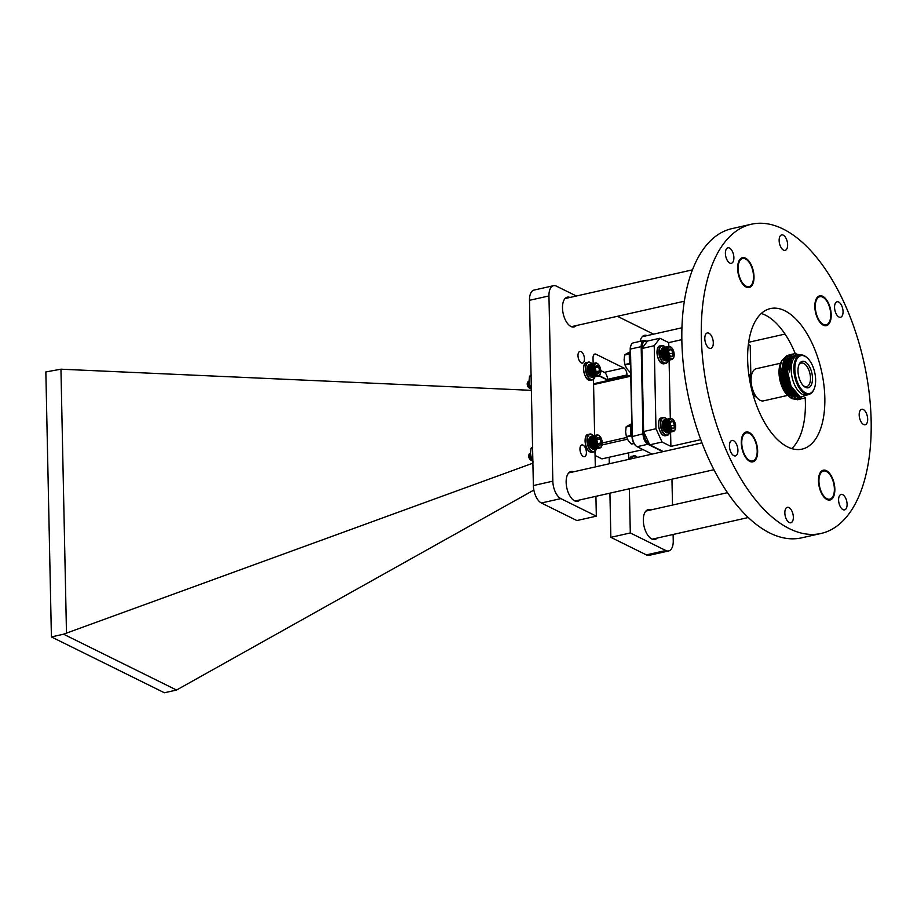 <?xml version="1.0" encoding="UTF-8"?>
<svg xmlns="http://www.w3.org/2000/svg" width="917" height="917" viewBox="0 0 917 917"><rect width="100%" height="100%" fill="white"/><g stroke="black" fill="none" stroke-linecap="round" stroke-linejoin="round"><path stroke-width="1.38" d="M528.949 381.163L527.435 382.756A2.911 1.456 77.3 0 0 527.252 384.51A2.911 1.456 77.3 0 0 527.883 386.607A2.911 1.456 77.3 0 0 528.479 387.375A2.911 1.456 77.3 0 0 528.731 387.57M528.696 382.114A2.911 1.456 77.3 0 0 527.63 382.4M527.779 381.93L528.834 387.57A4.104 2.052 77.3 0 0 529.361 388.178L527.252 384.51M599.225 372.497A3.966 1.983 77.3 0 0 599.603 370.904L598.377 373.253A3.966 1.983 77.3 0 0 599.225 372.497M588.829 364.714A6.625 3.324 77.3 0 0 587.9 366.021L589.631 364.301A6.694 3.359 77.3 0 0 587.533 368.244A6.694 3.359 77.3 0 0 589.035 374.801A6.694 3.359 77.3 0 0 592.577 377.368L593.769 377.093A6.694 3.359 77.3 0 0 593.769 377.093L598.641 375.924A6.625 3.324 77.3 0 0 598.812 375.867L598.549 376.016A6.694 3.359 77.3 0 0 598.675 375.97L598.916 375.821A6.625 3.324 77.3 0 0 599.076 375.741L599.191 375.661A6.625 3.324 77.3 0 0 599.328 375.557L599.649 375.225A6.625 3.324 77.3 0 0 599.775 375.053L599.878 374.858M598.32 376.073L593.884 377.07A6.694 3.359 77.3 0 1 593.769 377.093M598.251 376.085L593.586 377.128A6.694 3.359 77.3 0 1 593.448 377.139L598.251 376.085A6.694 3.359 77.3 0 0 598.388 376.062M597.953 376.085L593.299 377.139A6.694 3.359 77.3 0 1 593.139 377.128L597.953 376.085A6.694 3.359 77.3 0 0 598.102 376.085M597.643 376.05L592.99 377.093A6.694 3.359 77.3 0 1 592.841 377.059L597.643 376.05A6.694 3.359 77.3 0 0 597.804 376.073M597.334 375.959L592.68 377.002A6.694 3.359 77.3 0 1 592.531 376.944L597.334 375.959A6.694 3.359 77.3 0 0 597.494 376.004M597.024 375.81L592.371 376.864A6.694 3.359 77.3 0 1 592.21 376.772L597.024 375.81A6.694 3.359 77.3 0 0 597.185 375.89M596.715 375.626L592.05 376.681A6.694 3.359 77.3 0 1 591.901 376.566L596.715 375.626A6.694 3.359 77.3 0 0 596.864 375.729M596.394 375.397L591.74 376.44A6.694 3.359 77.3 0 1 591.591 376.302L596.394 375.397A6.694 3.359 77.3 0 0 596.554 375.512M591.431 376.165A6.694 3.359 77.3 0 1 591.282 376.004L596.096 375.11L591.476 375.878M591.133 375.844A6.694 3.359 77.3 0 1 590.995 375.661L595.786 374.789L591.19 375.546M590.846 375.477A6.694 3.359 77.3 0 1 590.708 375.282L595.5 374.423L590.915 375.179M590.559 375.076A6.694 3.359 77.3 0 1 590.433 374.87L595.225 374.033L590.64 374.778M590.296 374.64A6.694 3.359 77.3 0 1 590.227 374.526A6.694 3.359 77.3 0 1 590.17 374.411L594.95 373.597L590.388 374.342M595.385 373.712L590.708 374.893M595.649 374.113L590.984 375.282M595.924 374.48L591.27 375.638M596.222 374.812L591.557 375.959M599.844 374.847L600.039 374.606A6.625 3.324 77.3 0 0 600.131 374.388L600.314 373.964A6.236 3.118 77.3 0 0 599.351 365.723A6.236 3.118 77.3 0 0 598.079 364.06A6.236 3.118 77.3 0 0 594.365 365.402A6.236 3.118 77.3 0 0 595.511 373.093A6.236 3.118 77.3 0 0 600.314 373.964L599.363 365.734L597.506 363.636M528.834 387.57L530.473 388.682A4.104 2.052 77.3 0 1 529.361 388.178M530.175 387.261L528.754 383.971L528.994 381.071M529.006 381.483L529.934 386.596M597.471 363.533L597.655 363.682A6.625 3.324 77.3 0 0 597.471 363.533L597.345 363.441A6.625 3.324 77.3 0 0 597.162 363.327L597.036 363.258A6.625 3.324 77.3 0 0 596.852 363.166L596.268 362.983A6.694 3.359 77.3 0 0 596.222 362.983M595.752 362.949L595.947 362.983A6.625 3.324 77.3 0 1 596.119 362.983L596.245 362.994A6.625 3.324 77.3 0 1 596.428 363.029L596.268 362.983M596.004 362.937L595.66 362.949A6.694 3.359 77.3 0 0 595.523 362.972L590.72 364.06A6.694 3.359 77.3 0 1 590.823 364.026A6.694 3.359 77.3 0 0 590.823 364.026L595.66 363.017A6.625 3.324 77.3 0 1 595.832 362.983L595.66 362.949M595.236 363.063L590.445 364.164A6.694 3.359 77.3 0 1 590.582 364.106L595.236 363.063A6.694 3.359 77.3 0 1 595.374 363.006M594.961 363.189L590.181 364.324A6.694 3.359 77.3 0 1 590.307 364.244L594.961 363.189A6.694 3.359 77.3 0 1 595.099 363.121M594.709 363.373L589.94 364.53A6.694 3.359 77.3 0 1 590.055 364.416L594.709 363.373A6.694 3.359 77.3 0 1 594.835 363.27M594.48 363.602L589.711 364.783A6.694 3.359 77.3 0 1 589.826 364.645L594.48 363.602A6.694 3.359 77.3 0 1 594.594 363.476M594.262 363.877L589.505 365.069A6.694 3.359 77.3 0 1 589.608 364.92L594.262 363.877A6.694 3.359 77.3 0 1 594.365 363.728M594.067 364.187L589.322 365.413A6.694 3.359 77.3 0 1 589.413 365.241L594.067 364.187A6.694 3.359 77.3 0 1 594.159 364.026M593.884 364.542L589.15 365.78A6.694 3.359 77.3 0 1 589.23 365.596L593.884 364.542A6.694 3.359 77.3 0 1 593.975 364.358M593.735 364.932L589.012 366.192A6.694 3.359 77.3 0 1 589.081 365.986L593.735 364.932A6.694 3.359 77.3 0 1 593.815 364.737M593.608 365.367L588.897 366.64A6.694 3.359 77.3 0 1 588.955 366.41L593.608 365.367A6.694 3.359 77.3 0 1 593.677 365.149M593.505 365.826L588.817 367.109A6.694 3.359 77.3 0 1 588.852 366.88L593.505 365.826A6.694 3.359 77.3 0 1 593.563 365.585M593.437 366.319L588.748 367.614A6.694 3.359 77.3 0 1 588.783 367.362L593.437 366.319A6.694 3.359 77.3 0 1 593.471 366.066M593.391 366.823L588.714 368.141A6.694 3.359 77.3 0 1 588.725 367.877L593.391 366.823A6.694 3.359 77.3 0 1 593.402 366.559M593.368 367.362L588.714 368.68A6.694 3.359 77.3 0 1 588.714 368.405L593.368 367.362A6.694 3.359 77.3 0 1 593.368 367.087M588.714 368.955L593.677 367.958L588.714 368.955A6.694 3.359 77.3 0 0 588.725 369.23M588.748 369.517L593.712 368.508L588.748 369.517A6.694 3.359 77.3 0 0 588.771 369.803M588.806 370.09L593.78 369.07L588.806 370.09A6.694 3.359 77.3 0 0 588.852 370.376M588.897 370.663L593.895 369.78L588.897 370.663A6.694 3.359 77.3 0 0 588.943 370.949M589.012 371.236L594.01 370.33L589.012 371.236A6.694 3.359 77.3 0 0 589.069 371.523M589.15 371.809L594.159 370.881L589.15 371.809A6.694 3.359 77.3 0 0 589.23 372.084M589.31 372.359L594.319 371.419L589.31 372.359A6.694 3.359 77.3 0 0 589.402 372.634M589.493 372.91L594.514 371.947L589.493 372.91A6.694 3.359 77.3 0 0 589.597 373.173M589.7 373.437L594.72 372.451L589.7 373.437A6.694 3.359 77.3 0 0 589.814 373.689M590.044 374.182A6.694 3.359 77.3 0 1 589.929 373.941L594.697 373.127L590.147 373.872M596.061 371.351L595.362 368.325M595.855 370.858A3.427 1.719 77.3 0 0 595.695 369.757A3.427 1.719 -102.7 0 0 595.385 368.772M596.222 371.672L599.603 370.904A3.966 1.983 77.3 0 0 598.709 367.052A3.966 1.983 77.3 0 0 596.6 365.539A3.966 1.983 77.3 0 0 595.66 366.502A3.966 1.983 77.3 0 0 595.374 367.877A3.966 1.983 77.3 0 0 596.268 371.74A3.966 1.983 77.3 0 0 597.082 372.795A3.966 1.983 77.3 0 0 598.377 373.253L597.15 372.772M589.253 366.227L593.987 365.149M589.138 366.651L593.872 365.585M589.046 367.109L593.78 366.043M588.978 367.602L593.723 366.536M588.943 368.107L593.677 367.041M588.932 368.634L593.666 367.568M594.881 372.806L590.216 374.01M595.374 367.797L598.709 367.052L599.603 370.904M595.374 367.877L596.6 365.539L598.709 367.052M528.524 387.1L530.255 387.444M528.754 383.948L528.937 384.762M528.673 382.32L529.785 386.699M530.45 453.124L528.949 454.717A2.911 1.456 77.3 0 0 528.754 456.471A2.911 1.456 77.3 0 0 529.396 458.569A2.911 1.456 77.3 0 0 529.992 459.337A2.911 1.456 77.3 0 0 530.015 459.36M530.198 454.075A2.911 1.456 77.3 0 0 529.132 454.362M529.281 453.892L530.335 459.532A4.104 2.052 77.3 0 0 530.863 460.139L528.754 456.471M600.738 444.458A3.966 1.983 77.3 0 0 601.116 442.865L599.89 445.215A3.966 1.983 77.3 0 0 600.738 444.458M590.342 436.675A6.625 3.324 77.3 0 0 589.402 437.982L591.133 436.263A6.694 3.359 77.3 0 0 589.035 440.206A6.694 3.359 77.3 0 0 590.548 446.762A6.694 3.359 77.3 0 0 594.078 449.33L595.282 449.055A6.694 3.359 77.3 0 1 595.248 449.066L600.039 447.977A6.694 3.359 77.3 0 0 600.177 447.932L600.429 447.783A6.625 3.324 77.3 0 0 600.578 447.702L600.704 447.622A6.694 3.359 77.3 0 0 600.704 447.622A6.625 3.324 77.3 0 0 600.83 447.519L600.922 447.427A6.625 3.324 77.3 0 0 601.059 447.29L600.922 447.347M599.821 448.035L595.385 449.032A6.694 3.359 77.3 0 1 595.282 449.055M599.752 448.035L595.099 449.089A6.694 3.359 77.3 0 1 594.95 449.101L599.752 448.035A6.694 3.359 77.3 0 0 599.901 448.012M599.454 448.046L594.801 449.101A6.694 3.359 77.3 0 1 594.652 449.078L599.454 448.046A6.694 3.359 77.3 0 0 599.603 448.046M599.156 448.012L594.503 449.055A6.694 3.359 77.3 0 1 594.342 449.021L599.156 448.012A6.694 3.359 77.3 0 0 599.305 448.035M598.847 447.92L594.193 448.963A6.694 3.359 77.3 0 1 594.033 448.906L598.847 447.92A6.694 3.359 77.3 0 0 598.996 447.966M598.526 447.771L593.872 448.826A6.694 3.359 77.3 0 1 593.723 448.734L598.526 447.771A6.694 3.359 77.3 0 0 598.686 447.851M598.216 447.588L593.563 448.631A6.694 3.359 77.3 0 1 593.402 448.528L598.216 447.588A6.694 3.359 77.3 0 0 598.377 447.691M597.907 447.347L593.253 448.402A6.694 3.359 77.3 0 1 593.093 448.264L597.907 447.347A6.694 3.359 77.3 0 0 598.067 447.473M592.944 448.126A6.694 3.359 77.3 0 1 592.795 447.966L597.597 447.072L592.99 447.84M592.646 447.794A6.694 3.359 77.3 0 1 592.497 447.622L597.299 446.751L592.703 447.507M592.348 447.439A6.694 3.359 77.3 0 1 592.21 447.244L597.013 446.384L592.416 447.141M592.073 447.038A6.694 3.359 77.3 0 1 591.935 446.831L596.726 445.983L592.153 446.739M591.809 446.602A6.694 3.359 77.3 0 1 591.74 446.487A6.694 3.359 77.3 0 1 591.671 446.373L596.463 445.559L591.889 446.304M596.887 445.673L592.222 446.854M597.15 446.075L592.497 447.244M597.437 446.441L592.772 447.599M597.724 446.774L593.07 447.92M601.128 447.175L601.357 446.9A6.625 3.324 77.3 0 0 601.472 446.705L601.541 446.568A6.625 3.324 77.3 0 0 601.644 446.35L601.735 446.132A6.625 3.324 77.3 0 0 601.747 446.098L601.735 446.132M530.335 459.532L531.986 460.643A4.104 2.052 77.3 0 1 530.863 460.139M531.688 459.222L530.267 455.932L530.507 453.032M530.507 453.445L531.447 458.557M599.168 435.735L598.858 435.403A6.625 3.324 77.3 0 0 598.675 435.288L598.239 435.082A6.625 3.324 77.3 0 0 598.056 435.013L597.471 434.899A6.694 3.359 77.3 0 0 597.391 434.899L597.517 434.899M597.311 434.899L597.173 434.91A6.694 3.359 77.3 0 0 597.036 434.933L592.222 436.022A6.694 3.359 77.3 0 1 592.336 435.988A6.694 3.359 77.3 0 1 592.371 435.988L597.162 434.979A6.625 3.324 77.3 0 1 597.334 434.945L597.024 434.933M596.738 435.025L591.946 436.125A6.694 3.359 77.3 0 1 592.084 436.068L596.738 435.025A6.694 3.359 77.3 0 1 596.887 434.967M596.474 435.151L591.694 436.286A6.694 3.359 77.3 0 1 591.82 436.205L596.474 435.151A6.694 3.359 77.3 0 1 596.612 435.082M596.222 435.334L591.442 436.492A6.694 3.359 77.3 0 1 591.568 436.377L596.222 435.334A6.694 3.359 77.3 0 1 596.348 435.231M595.981 435.564L591.224 436.744A6.694 3.359 77.3 0 1 591.327 436.607L595.981 435.564A6.694 3.359 77.3 0 1 596.096 435.437M595.763 435.827L591.007 437.031A6.694 3.359 77.3 0 1 591.11 436.882L595.763 435.827A6.694 3.359 77.3 0 1 595.878 435.69M595.569 436.148L590.823 437.363A6.694 3.359 77.3 0 1 590.915 437.191L595.569 436.148A6.694 3.359 77.3 0 1 595.672 435.988M595.397 436.503L590.663 437.741A6.694 3.359 77.3 0 1 590.743 437.558L595.397 436.503A6.694 3.359 77.3 0 1 595.477 436.32M595.248 436.893L590.525 438.154A6.694 3.359 77.3 0 1 590.594 437.948L595.248 436.893A6.694 3.359 77.3 0 1 595.316 436.698M595.122 437.329L590.41 438.601A6.694 3.359 77.3 0 1 590.468 438.372L595.122 437.329A6.694 3.359 77.3 0 1 595.179 437.111M595.018 437.787L590.319 439.071A6.694 3.359 77.3 0 1 590.365 438.83L595.018 437.787A6.694 3.359 77.3 0 1 595.064 437.547M594.938 438.269L590.261 439.575A6.694 3.359 77.3 0 1 590.284 439.323L594.938 438.269A6.694 3.359 77.3 0 1 594.973 438.028M594.892 438.785L590.227 440.103A6.694 3.359 77.3 0 1 590.239 439.839L594.892 438.785A6.694 3.359 77.3 0 1 594.915 438.521M594.869 439.323L590.216 440.641A6.694 3.359 77.3 0 1 590.216 440.366L594.869 439.323A6.694 3.359 77.3 0 1 594.881 439.048M590.227 440.917L595.19 439.919L590.227 440.917A6.694 3.359 77.3 0 0 590.239 441.192M590.261 441.478L595.225 440.469L590.261 441.478A6.694 3.359 77.3 0 0 590.284 441.765M590.319 442.051L595.282 441.031L590.319 442.051A6.694 3.359 77.3 0 0 590.353 442.338M590.399 442.624L595.374 441.581L590.399 442.624A6.694 3.359 77.3 0 0 590.456 442.911M590.514 443.198L595.523 442.292L590.514 443.198A6.694 3.359 77.3 0 0 590.582 443.484M590.651 443.759L595.66 442.842L590.651 443.759A6.694 3.359 77.3 0 0 590.731 444.046M590.812 444.321L595.832 443.381L590.812 444.321A6.694 3.359 77.3 0 0 590.903 444.596M591.007 444.871L596.016 443.908L591.007 444.871A6.694 3.359 77.3 0 0 591.098 445.135M591.201 445.398L596.233 444.413L591.201 445.398A6.694 3.359 77.3 0 0 591.316 445.651M591.557 446.143A6.694 3.359 77.3 0 1 591.431 445.903L596.21 445.089L591.648 445.834M597.575 443.312L596.875 440.286M597.368 442.819A3.427 1.719 77.3 0 0 597.208 441.719A3.427 1.719 -102.7 0 0 596.898 440.733M597.735 443.633L601.116 442.865A3.966 1.983 77.3 0 0 600.222 439.014A3.966 1.983 77.3 0 0 598.102 437.501A3.966 1.983 77.3 0 0 597.162 438.464A3.966 1.983 77.3 0 0 596.875 439.839A3.966 1.983 77.3 0 0 597.769 443.702A3.966 1.983 77.3 0 0 598.583 444.756A3.966 1.983 77.3 0 0 599.89 445.215L598.652 444.734M590.754 438.188L595.488 437.111M590.64 438.613L595.374 437.547M590.548 439.071L595.293 438.005M590.491 439.564L595.225 438.486M590.456 440.068L595.19 439.002M590.445 440.596L595.179 439.53M596.394 444.768L591.717 445.971M596.887 439.759L600.222 439.014L601.116 442.865M596.875 439.839L598.102 437.501L600.222 439.014M530.026 459.062L531.757 459.406M530.267 455.909L530.45 456.723M530.175 454.282L531.287 458.66M650.829 509.955A15.268 7.657 77.3 0 0 648.159 509.669A15.268 7.657 77.3 0 0 643.333 520.524A15.268 7.657 77.3 0 0 654.876 539.471A15.268 7.657 77.3 0 0 657.168 538.061M569.984 297.452A15.268 7.657 77.3 0 0 567.314 297.165A15.268 7.657 77.3 0 0 562.499 308.02A15.268 7.657 77.3 0 0 574.031 326.968A15.268 7.657 77.3 0 0 576.323 325.558M573.641 471.797A15.268 7.657 77.3 0 0 570.97 471.51A15.268 7.657 77.3 0 0 566.144 482.365A15.268 7.657 77.3 0 0 577.687 501.312A15.268 7.657 77.3 0 0 579.968 499.903M577.997 355.67A6.006 3.015 77.3 0 0 582.536 363.121A6.006 3.015 77.3 0 0 584.438 358.845A6.006 3.015 77.3 0 0 579.899 351.394A6.006 3.015 77.3 0 0 577.997 355.67M579.957 449.215A6.006 3.015 77.3 0 0 584.496 456.666A6.006 3.015 77.3 0 0 586.399 452.39A6.006 3.015 77.3 0 0 581.859 444.94A6.006 3.015 77.3 0 0 579.957 449.215M647.173 335.611A15.268 7.657 77.3 0 0 644.513 335.324A15.268 7.657 77.3 0 0 640.1 341.353M653.569 334.166L617.416 316.296M576.38 296.008L556.378 286.127A14.408 7.221 77.3 0 0 553.501 285.691A14.408 7.221 77.3 0 0 548.951 295.939L552.825 481.173A14.408 7.221 77.3 0 0 560.837 498.607L596.337 516.168L595.924 496.315M595.305 466.913L594.984 451.336M594.652 435.472L593.471 379.374M593.139 363.51L593.035 358.169A5.766 2.889 -102.7 0 1 594.846 354.065A5.766 2.889 -102.7 0 1 596.004 354.237L623.789 367.981A5.766 2.889 -102.7 0 1 626.999 374.95L627.022 376.222M628.626 452.872L628.764 459.371M629.383 488.772L630.3 532.949L665.811 550.509A14.408 7.221 77.3 0 0 668.699 550.945A14.408 7.221 77.3 0 0 673.25 540.698L673.112 534.473M672.505 505.072L671.955 479.178M609.92 493.163L610.848 537.339L646.347 554.888A14.408 7.221 77.3 0 0 649.236 555.324L668.699 550.945M600.761 370.594L604.337 372.359A5.766 2.889 -102.7 0 1 607.535 379.34L607.558 380.612M609.163 457.251L609.301 463.761M553.501 285.691L534.038 290.081A14.408 7.221 77.3 0 0 529.487 300.317L533.373 485.563A14.408 7.221 77.3 0 0 541.374 502.997L576.885 520.547L596.337 516.168M630.3 532.949L610.848 537.339M741.291 442.888A15.268 7.657 77.3 0 0 752.834 461.836A15.268 7.657 77.3 0 0 757.648 450.981A15.268 7.657 77.3 0 0 746.117 432.033A15.268 7.657 77.3 0 0 741.291 442.888M737.635 268.543A15.268 7.657 77.3 0 0 749.178 287.491A15.268 7.657 77.3 0 0 754.003 276.636A15.268 7.657 77.3 0 0 742.461 257.688A15.268 7.657 77.3 0 0 737.635 268.543M814.823 306.702A15.268 7.657 77.3 0 0 826.366 325.65A15.268 7.657 77.3 0 0 831.192 314.795A15.268 7.657 77.3 0 0 819.649 295.847A15.268 7.657 77.3 0 0 814.823 306.702M818.48 481.047A15.268 7.657 77.3 0 0 830.023 499.994A15.268 7.657 77.3 0 0 834.848 489.139A15.268 7.657 77.3 0 0 823.306 470.192A15.268 7.657 77.3 0 0 818.48 481.047M847.09 504.235A7.921 3.977 -102.7 0 1 844.58 509.863A7.921 3.977 -102.7 0 1 838.596 500.04A7.921 3.977 -102.7 0 1 841.095 494.412A7.921 3.977 -102.7 0 1 847.09 504.235M793.343 517.154A7.921 3.977 -102.7 0 1 790.832 522.782A7.921 3.977 -102.7 0 1 784.849 512.947A7.921 3.977 -102.7 0 1 787.348 507.319A7.921 3.977 -102.7 0 1 793.343 517.154M737.921 450.27A7.921 3.977 -102.7 0 1 735.423 455.909A7.921 3.977 -102.7 0 1 729.428 446.075A7.921 3.977 -102.7 0 1 731.938 440.447A7.921 3.977 -102.7 0 1 737.921 450.27M713.3 342.786A7.921 3.977 -102.7 0 1 710.79 348.414A7.921 3.977 -102.7 0 1 704.806 338.591A7.921 3.977 -102.7 0 1 707.305 332.951A7.921 3.977 -102.7 0 1 713.3 342.786M733.887 257.643A7.921 3.977 -102.7 0 1 731.388 263.282A7.921 3.977 -102.7 0 1 725.393 253.447A7.921 3.977 -102.7 0 1 727.903 247.819A7.921 3.977 -102.7 0 1 733.887 257.643M787.634 244.736A7.921 3.977 -102.7 0 1 785.124 250.364A7.921 3.977 -102.7 0 1 779.141 240.541A7.921 3.977 -102.7 0 1 781.639 234.901A7.921 3.977 -102.7 0 1 787.634 244.736M843.055 311.608A7.921 3.977 -102.7 0 1 840.545 317.248A7.921 3.977 -102.7 0 1 834.562 307.413A7.921 3.977 -102.7 0 1 837.061 301.785A7.921 3.977 -102.7 0 1 843.055 311.608M867.677 419.103A7.921 3.977 -102.7 0 1 865.178 424.731A7.921 3.977 -102.7 0 1 859.183 414.908A7.921 3.977 -102.7 0 1 861.693 409.269A7.921 3.977 -102.7 0 1 867.677 419.103M824.83 397.921A72.042 36.107 -102.7 0 1 802.077 449.124A72.042 36.107 -102.7 0 1 747.642 359.762A72.042 36.107 -102.7 0 1 770.406 308.57A72.042 36.107 -102.7 0 1 824.83 397.921M805.195 397.703A72.042 36.107 -102.7 0 1 805.378 402.311A72.042 36.107 -102.7 0 1 791.738 448.585M821.082 533.453L801.63 537.843A158.492 79.435 -102.7 0 1 681.87 341.25A158.492 79.435 -102.7 0 1 731.938 228.62L751.39 224.229A158.492 79.435 -102.7 0 1 871.15 420.823A158.492 79.435 -102.7 0 1 821.082 533.453A158.492 79.435 -102.7 0 1 701.333 336.871A158.492 79.435 -102.7 0 1 751.39 224.229M761.282 313.488A72.042 36.107 -102.7 0 1 795.165 353.423M815.293 306.931A14.408 7.221 -102.7 0 1 819.844 296.695A14.408 7.221 -102.7 0 1 830.733 314.565A14.408 7.221 -102.7 0 1 826.183 324.801A14.408 7.221 -102.7 0 1 815.293 306.931M738.105 268.773A14.408 7.221 -102.7 0 1 742.655 258.537A14.408 7.221 -102.7 0 1 753.533 276.407A14.408 7.221 -102.7 0 1 748.983 286.643A14.408 7.221 -102.7 0 1 738.105 268.773M818.938 481.276A14.408 7.221 -102.7 0 1 823.489 471.04A14.408 7.221 -102.7 0 1 834.378 488.91A14.408 7.221 -102.7 0 1 829.828 499.146A14.408 7.221 -102.7 0 1 818.938 481.276M741.75 443.117A14.408 7.221 -102.7 0 1 746.3 432.881A14.408 7.221 -102.7 0 1 757.19 450.751A14.408 7.221 -102.7 0 1 752.639 460.987A14.408 7.221 -102.7 0 1 741.75 443.117M533.854 490.079L176.534 690.031L63.548 634.197L532.903 463.165M176.534 690.031L164.407 692.771L51.409 636.925L45.85 371.935L60.946 369.196L531.379 390.344M60.946 369.196L66.483 632.868M51.409 636.925L63.548 634.197M647.024 341.72L646.382 341.399A7.783 3.897 77.3 0 0 642.37 346.695L642.393 347.818M644.17 432.755L644.192 433.867A7.783 3.897 77.3 0 0 648.525 443.289L649.156 443.599M599.271 375.626L607.547 379.867M644.192 433.867L643 433.81L641.178 346.637L642.37 346.695M646.382 341.399L645.637 340.757A8.643 4.333 77.3 0 0 643.906 340.494A8.643 4.333 77.3 0 0 641.178 346.637L630.472 349.045L632.306 436.217A8.643 4.333 77.3 0 0 636.031 445.937A8.643 4.333 77.3 0 0 637.109 446.682L652.125 454.11M645.637 340.757L647.173 341.514M662.831 451.691L647.803 444.264L648.525 443.289M630.953 345.434A7.783 3.897 77.3 0 0 630.781 345.812A7.783 3.897 77.3 0 0 630.208 349.446L632.031 436.607L643 433.81A8.643 4.333 77.3 0 0 647.803 444.264L637.109 446.682M598.881 375.878A6.694 3.359 77.3 0 0 598.939 375.844L607.547 380.154M643.906 340.494L633.211 342.901A8.643 4.333 77.3 0 0 631.114 345.01A8.643 4.333 77.3 0 0 630.472 349.045L630.208 349.446M595.064 455.474L601.965 458.878L643.046 449.617M632.031 436.607A7.783 3.897 77.3 0 0 635.389 445.353A7.783 3.897 77.3 0 0 635.71 445.616M602.125 444.928L627.446 439.22M626.678 437.466L602.286 442.968M593.586 384.578L630.77 376.199M630.747 375.385L593.563 383.764M531.252 375.042L529.613 376.165L531.069 375.844M531.081 376.13L529.499 376.486L529.006 381.38L529.751 386L531.275 385.656M531.287 386.114L529.888 386.424L531.642 390.057M532.766 447.003L531.126 448.126L532.582 447.805M532.582 448.092L531.012 448.447L530.507 453.342L531.264 457.961L532.788 457.617M532.788 458.076L531.39 458.385L533.155 462.019M787.76 395.387L763.517 400.855A16.472 8.253 -102.7 0 1 758.176 398.929A16.472 8.253 -102.7 0 1 751.069 380.417A16.472 8.253 -102.7 0 1 752.272 372.738A16.472 8.253 -102.7 0 1 756.273 368.714L780.516 363.247M789.319 396.614L787.863 395.296A20.128 10.087 -102.7 0 1 779.163 372.68A20.128 10.087 -102.7 0 1 780.642 363.281L781.605 360.954M781.307 361.676A20.128 10.087 77.3 0 0 779.014 372.715A20.128 10.087 77.3 0 0 789.17 396.488M794.856 369.425A19.395 9.72 77.3 0 0 802.707 390.722A19.395 9.72 77.3 0 0 814.216 388.751A19.395 9.72 77.3 0 0 815.637 379.695A19.395 9.72 77.3 0 0 807.258 357.894A19.395 9.72 77.3 0 0 794.856 369.425M814.067 389.083A20.128 10.087 -102.7 0 1 813.929 389.427A20.128 10.087 -102.7 0 1 809.046 394.333A20.128 10.087 -102.7 0 1 793.835 369.368A20.128 10.087 -102.7 0 1 800.197 355.062L796.002 354.501L790.913 359.418L789.285 371.958L789.021 369.838C788.035 363.464 790.259 355.727 792.769 354.283L794.581 353.515L800.289 355.039M807.258 357.894L806.719 357.412A20.128 10.087 -102.7 0 0 800.197 355.062L797.572 355.658A20.128 10.087 77.3 0 0 791.211 369.964A20.128 10.087 77.3 0 0 806.421 394.929L809.046 394.333M788.952 396.282L780.722 380.486L789.824 397.072M799.108 399.319L793.469 398.941L784.344 388.395L780.115 371.408L780.298 366.181A22.868 11.463 77.3 0 0 780.012 371.431A22.868 11.463 77.3 0 0 789.892 397.13A22.868 11.463 77.3 0 0 791.921 398.666L797.836 399.663M794.581 353.515L790.064 356.381L787.118 369.826L791.05 386.172A22.868 11.463 -102.7 0 1 787.428 369.757A22.868 11.463 -102.7 0 1 792.769 354.283M805.435 397.542L803.349 398.437L798.615 397.783L789.491 387.238L785.261 370.239L788.207 356.805L792.953 353.973M802.983 398.505L797.893 397.944L788.78 387.398L784.539 370.411L787.497 356.965L792.001 354.1M801.687 398.735L796.036 398.356L786.924 387.811L782.694 370.823L785.64 357.378L790.374 354.547M800.415 399.09L795.326 398.517L786.201 387.983L781.972 370.984L784.918 357.538L789.434 354.673M791.05 386.172L800.461 397.199L809.31 394.276M803.281 385.656A12.081 6.052 77.3 0 0 806.662 386.619A12.081 6.052 77.3 0 0 810.479 378.033A12.081 6.052 77.3 0 0 801.355 363.063A12.081 6.052 77.3 0 0 798.707 365.379M758.176 398.929L756.284 397.221A13.904 6.969 -102.7 0 1 751.585 389.209M750.496 384.349A13.904 6.969 -102.7 0 1 750.278 381.587A13.904 6.969 -102.7 0 1 751.298 375.099L752.272 372.738M751.39 374.881A3.886 1.949 77.3 0 0 750.106 376.486M749.476 376.623A4.321 2.166 -102.7 0 1 750.782 374.56A4.321 2.166 -102.7 0 1 751.493 374.629M797.985 370.972A13.537 6.786 -102.7 0 1 798.982 364.657A13.537 6.786 -102.7 0 1 807.017 363.281A13.537 6.786 -102.7 0 1 812.496 378.148A13.537 6.786 -102.7 0 1 803.831 386.195A13.537 6.786 -102.7 0 1 797.985 370.972M789.285 371.958L791.898 357.172L795.738 354.558M798.466 396.052L790.58 386.481L786.557 370.445L788.929 358.341M795.303 396.27L788.001 387.066L783.989 371.018L786.35 358.925M792.735 396.855L785.433 387.65L781.41 371.603L783.783 359.498M780.298 366.181L781.651 360.839L787.073 355.509M659.896 338.247L654.234 345.72L641.877 348.506L647.54 341.032L659.896 338.247L668.722 342.603L668.802 346.466M655.976 428.743L662.074 442.04L649.717 444.825L643.619 431.529L655.976 428.743L654.234 345.72M748.364 344.494L750.221 345.411L750.828 374.549M681.847 339.645L668.722 342.603M669.089 360.129L670.304 418.427L665.685 419.47A6.694 3.359 77.3 0 1 665.753 419.447A6.694 3.359 77.3 0 1 665.822 419.436L670.338 418.416A6.694 3.359 77.3 0 0 670.189 418.461L665.398 419.573A6.694 3.359 77.3 0 1 665.536 419.516L670.189 418.461M670.591 432.09L670.889 446.396L662.074 442.04M700.783 439.656L670.889 446.396M663.369 451.577L649.717 444.825M643.619 431.529L641.877 348.506M672.952 355.005A3.966 1.983 77.3 0 0 672.963 353.102L672.379 356.335A3.966 1.983 77.3 0 0 672.952 355.005M662.246 348.173A6.625 3.324 77.3 0 0 661.317 349.48L663.048 347.761A6.694 3.359 77.3 0 0 660.939 352.747A6.694 3.359 77.3 0 0 663.541 359.773A6.694 3.359 77.3 0 0 665.994 360.828L667.186 360.553A6.694 3.359 77.3 0 1 667.117 360.576L671.909 359.487A6.694 3.359 77.3 0 0 672.046 359.441L672.299 359.304A6.625 3.324 77.3 0 0 672.459 359.212L672.562 359.155A6.694 3.359 77.3 0 0 672.574 359.143L672.803 358.879M671.92 359.487L672.184 359.349A6.625 3.324 77.3 0 1 672.023 359.395L667.255 360.541A6.694 3.359 77.3 0 1 667.186 360.553M671.622 359.544L666.968 360.587A6.694 3.359 77.3 0 1 666.819 360.599L671.622 359.544A6.694 3.359 77.3 0 0 671.771 359.521M671.324 359.544L666.67 360.599A6.694 3.359 77.3 0 1 666.521 360.576L671.324 359.544A6.694 3.359 77.3 0 0 671.473 359.556M671.015 359.498L666.361 360.541A6.694 3.359 77.3 0 1 666.212 360.507L671.015 359.498A6.694 3.359 77.3 0 0 671.175 359.521M670.705 359.395L666.051 360.45A6.694 3.359 77.3 0 1 665.902 360.381L670.705 359.395A6.694 3.359 77.3 0 0 670.866 359.453M670.396 359.246L665.742 360.301A6.694 3.359 77.3 0 1 665.582 360.209L670.396 359.246A6.694 3.359 77.3 0 0 670.556 359.326M670.086 359.051L665.421 360.106A6.694 3.359 77.3 0 1 665.272 359.991L670.086 359.051A6.694 3.359 77.3 0 0 670.235 359.166M669.777 358.811L665.112 359.865A6.694 3.359 77.3 0 1 664.963 359.728L669.777 358.811A6.694 3.359 77.3 0 0 669.926 358.948M664.814 359.579A6.694 3.359 77.3 0 1 664.733 359.498A6.694 3.359 77.3 0 1 664.665 359.418L669.467 358.536L664.859 359.292M672.574 359.143L673.238 358.432A6.625 3.324 77.3 0 0 673.353 358.249L673.422 358.111A6.625 3.324 77.3 0 0 673.525 357.894L673.594 357.745M669.548 346.431L669.582 346.443A6.625 3.324 77.3 0 0 669.399 346.431L669.112 346.408A6.694 3.359 77.3 0 0 668.986 346.42M669.284 346.443L664.172 347.509A6.694 3.359 77.3 0 1 664.24 347.486A6.694 3.359 77.3 0 1 664.309 347.474L669.112 346.466A6.625 3.324 77.3 0 1 669.284 346.443M668.688 346.5L663.897 347.612A6.694 3.359 77.3 0 1 664.034 347.554L668.688 346.5A6.694 3.359 77.3 0 1 668.825 346.454M668.413 346.626L663.633 347.761A6.694 3.359 77.3 0 1 663.759 347.681L668.413 346.626A6.694 3.359 77.3 0 1 668.55 346.557M668.161 346.809L663.381 347.956A6.694 3.359 77.3 0 1 663.507 347.852L668.161 346.809A6.694 3.359 77.3 0 1 668.287 346.706M667.92 347.027L663.151 348.196A6.694 3.359 77.3 0 1 663.266 348.07L667.92 347.027A6.694 3.359 77.3 0 1 668.034 346.913M667.702 347.291L662.945 348.494A6.694 3.359 77.3 0 1 663.048 348.345L667.702 347.291A6.694 3.359 77.3 0 1 667.805 347.153M667.507 347.6L662.762 348.815A6.694 3.359 77.3 0 1 662.842 348.655L667.507 347.6A6.694 3.359 77.3 0 1 667.599 347.44M667.324 347.956L662.59 349.194A6.694 3.359 77.3 0 1 662.67 348.999L667.324 347.956A6.694 3.359 77.3 0 1 667.416 347.772M667.175 348.345L662.452 349.595A6.694 3.359 77.3 0 1 662.51 349.388L667.175 348.345A6.694 3.359 77.3 0 1 667.244 348.139M667.037 348.769L662.326 350.042A6.694 3.359 77.3 0 1 662.383 349.813L667.037 348.769A6.694 3.359 77.3 0 1 667.106 348.552M666.934 349.217L662.234 350.512A6.694 3.359 77.3 0 1 662.28 350.271L666.934 349.217A6.694 3.359 77.3 0 1 666.98 348.987M666.854 349.709L662.177 351.005A6.694 3.359 77.3 0 1 662.2 350.752L666.854 349.709A6.694 3.359 77.3 0 1 666.888 349.457M666.808 350.214L662.131 351.52A6.694 3.359 77.3 0 1 662.154 351.268L666.808 350.214A6.694 3.359 77.3 0 1 666.831 349.95M666.785 350.741L662.12 352.071A6.694 3.359 77.3 0 1 662.12 351.796L666.785 350.741A6.694 3.359 77.3 0 1 666.785 350.477M662.131 352.346L667.095 351.349L662.131 352.346A6.694 3.359 77.3 0 0 662.143 352.621M662.154 352.907L667.129 351.899L662.154 352.907A6.694 3.359 77.3 0 0 662.177 353.183M662.212 353.469L667.186 352.449L662.212 353.469A6.694 3.359 77.3 0 0 662.257 353.756M662.292 354.042L667.267 353.011L662.292 354.042A6.694 3.359 77.3 0 0 662.349 354.329M662.406 354.615L667.416 353.721L662.406 354.615A6.694 3.359 77.3 0 0 662.475 354.902M662.544 355.188L667.553 354.271L662.544 355.188A6.694 3.359 77.3 0 0 662.613 355.464M662.704 355.75L667.714 354.81L662.704 355.75A6.694 3.359 77.3 0 0 662.785 356.014M662.876 356.289L667.897 355.337L662.876 356.289A6.694 3.359 77.3 0 0 662.98 356.553M663.083 356.828L668.103 355.853L663.083 356.828A6.694 3.359 77.3 0 0 663.197 357.08M663.679 358.043A6.694 3.359 77.3 0 1 663.553 357.813L668.333 356.988L663.77 357.745M663.942 358.478A6.694 3.359 77.3 0 1 663.805 358.272L668.596 357.435L664.023 358.18M664.217 358.879A6.694 3.359 77.3 0 1 664.08 358.685L668.871 357.836L664.286 358.593M664.516 359.258A6.694 3.359 77.3 0 1 664.366 359.074L669.169 358.203L664.573 358.96M669.559 346.42L669.697 346.454A6.694 3.359 77.3 0 0 669.685 346.443L669.719 346.454A6.625 3.324 77.3 0 1 669.88 346.488L670.132 346.557M670.659 346.878L670.499 346.741A6.625 3.324 77.3 0 0 670.316 346.649L670.189 346.592A6.625 3.324 77.3 0 0 670.006 346.523M671.233 347.279L671.118 347.176A6.625 3.324 77.3 0 0 670.935 347.027L670.659 346.89M669.376 354.581L668.802 352.231A3.427 1.719 77.3 0 1 669.272 354.317M669.502 353.882L672.963 353.102A3.966 1.983 77.3 0 0 671.485 349.618A3.966 1.983 77.3 0 0 669.421 349.377A3.966 1.983 77.3 0 0 669.066 349.962A3.966 1.983 77.3 0 0 668.848 352.609A3.966 1.983 77.3 0 0 670.327 356.094A3.966 1.983 77.3 0 0 670.487 356.255A3.966 1.983 77.3 0 0 672.379 356.335L670.327 356.094M673.628 357.676L673.731 357.424C674.66 353.985 674.006 350.775 671.76 347.772L671.496 347.52A6.236 3.118 77.3 0 0 667.599 349.698A6.236 3.118 77.3 0 0 669.937 357.962A6.236 3.118 77.3 0 0 673.731 357.424A6.236 3.118 77.3 0 0 671.76 347.772A6.236 3.118 77.3 0 0 671.496 347.52L671.29 347.325A6.625 3.324 77.3 0 1 671.347 347.394M662.682 349.629L667.416 348.563M662.567 350.053L667.301 348.987M662.464 350.512L667.209 349.446M662.406 350.993L667.14 349.927M662.361 351.498L667.095 350.432M662.349 352.025L667.083 350.959M668.264 356.209L663.587 357.401M668.504 356.679L663.839 357.859M668.757 357.114L664.091 358.295M669.032 357.515L664.366 358.696M669.307 357.894L664.642 359.051M668.986 350.179L671.485 349.618L672.963 353.102M669.421 349.377L671.485 349.618M629.303 352.197L624.729 354.741L629.268 353.71L629.406 363.545L630.529 364.932M630.288 353.251L629.268 353.71M629.154 354.031L624.615 355.051L624.11 359.945L624.867 364.565L629.406 363.545M629.532 363.98L624.993 365L626.758 368.634L629.773 371.981L630.678 371.775M630.323 355.005A9.147 4.585 77.3 0 0 629.91 358.65A9.147 4.585 77.3 0 0 630.483 362.628M630.816 424.158L626.242 426.703L630.781 425.671L630.907 435.506L632.042 436.893M631.802 425.213L630.781 425.671M630.667 425.992L626.128 427.013L625.623 431.907L626.368 436.526L630.907 435.506M631.045 435.942L626.506 436.962L628.271 440.596L631.286 443.943L633.853 443.37M631.836 426.967A9.147 4.585 77.3 0 0 631.412 430.6A9.147 4.585 77.3 0 0 631.996 434.578M631.526 444.057L633.945 443.519L631.515 444.069M674.453 426.967A3.966 1.983 77.3 0 0 674.465 425.064L673.892 428.296A3.966 1.983 77.3 0 0 674.453 426.967M663.748 420.135A6.625 3.324 77.3 0 0 662.819 421.442L664.55 419.722A6.694 3.359 77.3 0 0 662.441 424.709A6.694 3.359 77.3 0 0 665.043 431.735A6.694 3.359 77.3 0 0 667.496 432.79L668.688 432.515A6.694 3.359 77.3 0 1 668.619 432.537L673.422 431.448A6.694 3.359 77.3 0 0 673.559 431.403L673.651 431.357M673.559 431.403L673.697 431.299A6.625 3.324 77.3 0 1 673.525 431.357L668.768 432.503A6.694 3.359 77.3 0 1 668.688 432.515M673.135 431.506L668.47 432.549A6.694 3.359 77.3 0 1 668.333 432.56L673.135 431.506A6.694 3.359 77.3 0 0 673.273 431.483M672.837 431.506L668.172 432.56A6.694 3.359 77.3 0 1 668.023 432.537L672.837 431.506A6.694 3.359 77.3 0 0 672.986 431.506M672.528 431.46L667.874 432.503A6.694 3.359 77.3 0 1 667.714 432.469L672.528 431.46A6.694 3.359 77.3 0 0 672.677 431.483M672.218 431.357L667.565 432.411A6.694 3.359 77.3 0 1 667.404 432.343L672.218 431.357A6.694 3.359 77.3 0 0 672.379 431.414M671.909 431.208L667.244 432.262A6.694 3.359 77.3 0 1 667.095 432.171L671.909 431.208A6.694 3.359 77.3 0 0 672.058 431.288M671.588 431.013L666.934 432.067A6.694 3.359 77.3 0 1 666.785 431.953L671.588 431.013A6.694 3.359 77.3 0 0 671.748 431.116M671.278 430.772L666.625 431.827A6.694 3.359 77.3 0 1 666.476 431.689L671.278 430.772A6.694 3.359 77.3 0 0 671.439 430.898M666.315 431.54A6.694 3.359 77.3 0 1 666.246 431.46A6.694 3.359 77.3 0 1 666.166 431.38L670.969 430.497L666.361 431.254M674.064 431.116A6.625 3.324 77.3 0 0 674.213 431.001L674.316 430.921A6.625 3.324 77.3 0 0 674.453 430.784L674.534 430.681A6.625 3.324 77.3 0 0 674.66 430.52L674.958 430.004M669.926 418.588L665.134 419.722A6.694 3.359 77.3 0 1 665.272 419.642L669.926 418.588A6.694 3.359 77.3 0 1 670.063 418.519M669.674 418.76L664.894 419.917A6.694 3.359 77.3 0 1 665.008 419.814L669.674 418.76A6.694 3.359 77.3 0 1 669.8 418.668M669.433 418.989L664.665 420.158A6.694 3.359 77.3 0 1 664.779 420.032L669.433 418.989A6.694 3.359 77.3 0 1 669.548 418.874M669.215 419.252L664.458 420.456A6.694 3.359 77.3 0 1 664.55 420.307L669.215 419.252A6.694 3.359 77.3 0 1 669.318 419.115M669.009 419.562L664.263 420.777A6.694 3.359 77.3 0 1 664.355 420.616L669.009 419.562A6.694 3.359 77.3 0 1 669.112 419.401M668.837 419.917L664.103 421.155A6.694 3.359 77.3 0 1 664.183 420.96L668.837 419.917A6.694 3.359 77.3 0 1 668.917 419.734M668.676 420.307L663.954 421.556A6.694 3.359 77.3 0 1 664.023 421.35L668.676 420.307A6.694 3.359 77.3 0 1 668.757 420.101M668.55 420.731L663.839 422.003A6.694 3.359 77.3 0 1 663.897 421.774L668.55 420.731A6.694 3.359 77.3 0 1 668.608 420.513M668.447 421.178L663.748 422.473A6.694 3.359 77.3 0 1 663.793 422.233L668.447 421.178A6.694 3.359 77.3 0 1 668.493 420.949M668.367 421.671L663.679 422.966A6.694 3.359 77.3 0 1 663.713 422.714L668.367 421.671A6.694 3.359 77.3 0 1 668.401 421.419M668.31 422.175L663.644 423.482A6.694 3.359 77.3 0 1 663.656 423.23L668.31 422.175A6.694 3.359 77.3 0 1 668.333 421.912M668.287 422.703L663.633 424.021A6.694 3.359 77.3 0 1 663.633 423.757L668.287 422.703A6.694 3.359 77.3 0 1 668.298 422.439M663.633 424.307L668.596 423.31L663.633 424.307A6.694 3.359 77.3 0 0 663.644 424.582M663.667 424.869L668.631 423.86L663.667 424.869A6.694 3.359 77.3 0 0 663.69 425.144M663.725 425.431L668.688 424.411L663.725 425.431A6.694 3.359 77.3 0 0 663.759 425.717M663.805 426.004L668.78 424.972L663.805 426.004A6.694 3.359 77.3 0 0 663.862 426.29M663.919 426.577L668.917 425.683L663.919 426.577A6.694 3.359 77.3 0 0 663.977 426.863M664.046 427.15L669.055 426.233L664.046 427.15A6.694 3.359 77.3 0 0 664.126 427.425M664.206 427.712L669.227 426.772L664.206 427.712A6.694 3.359 77.3 0 0 664.298 427.975M664.389 428.25L669.41 427.299L664.389 428.25A6.694 3.359 77.3 0 0 664.493 428.514M664.596 428.778L669.616 427.803L664.596 428.778A6.694 3.359 77.3 0 0 664.699 429.041M665.18 430.004A6.694 3.359 77.3 0 1 665.054 429.775L669.834 428.95L665.272 429.706M665.444 430.44A6.694 3.359 77.3 0 1 665.318 430.233L670.109 429.397L665.524 430.142M665.731 430.841A6.694 3.359 77.3 0 1 665.593 430.646L670.384 429.798L665.799 430.554M666.017 431.208A6.694 3.359 77.3 0 1 665.868 431.036L670.671 430.165L666.074 430.921M671.863 418.679L671.691 418.576A6.625 3.324 77.3 0 0 671.508 418.484L671.233 418.416M670.889 426.543L670.316 424.193A3.427 1.719 77.3 0 1 670.786 426.279M671.015 425.843L674.465 425.064A3.966 1.983 77.3 0 0 672.986 421.579A3.966 1.983 77.3 0 0 670.935 421.327A3.966 1.983 77.3 0 0 670.579 421.923A3.966 1.983 77.3 0 0 670.35 424.571A3.966 1.983 77.3 0 0 671.829 428.056A3.966 1.983 77.3 0 0 672.001 428.216A3.966 1.983 77.3 0 0 673.892 428.296L671.829 428.056M675.153 429.557A6.625 3.324 77.3 0 1 675.13 429.637L675.233 429.385C676.173 425.947 675.52 422.737 673.273 419.734L672.998 419.482A6.236 3.118 77.3 0 0 669.101 421.66A6.236 3.118 77.3 0 0 671.439 429.924A6.236 3.118 77.3 0 0 675.233 429.385A6.236 3.118 77.3 0 0 673.273 419.745A6.236 3.118 77.3 0 0 672.998 419.482L672.711 419.218M664.183 421.591L668.929 420.525M664.068 422.015L668.802 420.949M663.977 422.473L668.711 421.407M663.908 422.955L668.653 421.889M663.874 423.459L668.608 422.393M663.851 423.986L668.596 422.92M669.777 428.17L665.1 429.362M670.018 428.629L665.341 429.821M670.27 429.076L665.604 430.256M670.533 429.477L665.868 430.658M670.808 429.855L666.155 431.013M670.499 422.141L672.986 421.579L674.465 425.064M670.935 421.327L672.986 421.579M587.82 366.204A6.236 3.118 77.3 0 0 587.751 366.387A6.236 3.118 77.3 0 0 588.703 374.629A6.236 3.118 77.3 0 0 589.975 376.291A6.236 3.118 77.3 0 0 590.124 376.417M592.577 377.368L590.273 376.566L588.691 374.617L587.9 366.021A6.625 3.324 77.3 0 0 588.92 374.789A6.625 3.324 77.3 0 0 590.273 376.566A6.625 3.324 77.3 0 0 591.671 377.334M595.614 372.99A6.064 3.038 77.3 0 0 600.142 374.147A6.064 3.038 77.3 0 0 599.363 365.803A6.064 3.038 77.3 0 0 594.835 364.645A6.064 3.038 77.3 0 0 595.614 372.99M590.456 374.468L595.19 373.391M589.929 373.391L594.663 372.325M589.986 373.528L594.72 372.451M589.723 372.875L594.457 371.809M589.769 373.013L594.514 371.947M589.539 372.348L594.273 371.282M589.585 372.497L594.319 371.419M589.379 371.809L594.113 370.732M589.425 371.947L594.159 370.881M589.241 371.247L593.975 370.181M589.276 371.396L594.01 370.33M589.127 370.697L593.861 369.62M589.161 370.846L593.895 369.78M589.035 370.136L593.78 369.07M589.058 370.285L593.803 369.219M588.978 369.574L593.712 368.508M588.989 369.723L593.735 368.657M588.943 369.024L593.677 367.958M588.955 369.173L593.689 368.107M594.629 377.575A9.147 4.585 -102.7 0 1 592.359 379.936A9.147 4.585 -102.7 0 1 590.525 379.649A9.147 4.585 -102.7 0 1 585.573 370.285A9.147 4.585 -102.7 0 1 588.336 362.077A9.147 4.585 -102.7 0 1 590.17 362.353A9.147 4.585 -102.7 0 1 591.396 363.235M591.946 363.774A8.883 4.459 77.3 0 0 590.388 362.559A8.883 4.459 77.3 0 0 585.803 368.6A8.883 4.459 77.3 0 0 590.743 379.351A8.883 4.459 77.3 0 0 594.892 376.841M588.748 380.051A9.147 4.585 77.3 0 0 590.582 380.337L588.622 380.039C583.304 377.999 581.665 362.708 586.559 362.479A9.147 4.585 77.3 0 0 583.785 370.686A9.147 4.585 77.3 0 0 588.748 380.051M587.522 379.18A8.883 4.459 -102.7 0 1 584.289 364.84M589.333 438.166A6.236 3.118 77.3 0 0 589.253 438.349A6.236 3.118 77.3 0 0 590.216 446.59A6.236 3.118 77.3 0 0 591.488 448.253A6.236 3.118 77.3 0 0 591.637 448.379M594.078 449.33L591.786 448.516L590.193 446.579L589.402 437.982A6.625 3.324 77.3 0 0 590.422 446.751A6.625 3.324 77.3 0 0 591.786 448.516A6.625 3.324 77.3 0 0 593.184 449.296M597.013 445.054A6.236 3.118 77.3 0 0 601.816 445.926A6.236 3.118 77.3 0 0 600.864 437.684A6.236 3.118 77.3 0 0 599.58 436.022A6.236 3.118 77.3 0 0 595.867 437.363A6.236 3.118 77.3 0 0 597.013 445.054M597.127 444.951A6.064 3.038 77.3 0 0 601.655 446.109A6.064 3.038 77.3 0 0 600.864 437.764A6.064 3.038 77.3 0 0 596.337 436.607A6.064 3.038 77.3 0 0 597.127 444.951M599.294 435.758A6.625 3.324 77.3 0 0 599.294 435.747L600.876 437.696L601.724 446.166M591.958 446.419L596.703 445.353M591.431 445.353L596.165 444.287M591.488 445.479L596.233 444.413M591.224 444.837L595.97 443.771M591.282 444.974L596.016 443.908M591.041 444.309L595.786 443.243M591.098 444.447L595.832 443.381M590.88 443.759L595.626 442.693M590.926 443.908L595.66 442.842M590.743 443.209L595.488 442.143M590.777 443.358L595.523 442.292M590.64 442.659L595.374 441.581M590.663 442.808L595.397 441.742M590.548 442.097L595.282 441.031M590.571 442.246L595.305 441.18M590.491 441.535L595.225 440.469M590.502 441.685L595.236 440.618M590.445 440.985L595.19 439.919M590.456 441.134L595.19 440.068M591.878 434.429A9.147 4.585 -102.7 0 1 592.898 435.197M596.13 449.536A9.147 4.585 -102.7 0 1 593.861 451.886A9.147 4.585 -102.7 0 1 592.038 451.611A9.147 4.585 -102.7 0 1 587.075 442.246A9.147 4.585 -102.7 0 1 589.837 434.039A9.147 4.585 -102.7 0 1 591.671 434.314M593.459 435.735A8.883 4.459 77.3 0 0 591.901 434.52A8.883 4.459 77.3 0 0 587.316 440.561A8.883 4.459 77.3 0 0 592.256 451.313A8.883 4.459 77.3 0 0 596.405 448.803M590.25 452.012A9.147 4.585 77.3 0 0 592.084 452.287L590.135 452.001C584.805 449.96 583.166 434.658 588.061 434.44A9.147 4.585 77.3 0 0 585.298 442.647A9.147 4.585 77.3 0 0 590.25 452.012M589.023 451.141A8.883 4.459 -102.7 0 1 585.791 436.801M631.354 458.787A9.147 4.585 -102.7 0 1 633.842 455.795A9.147 4.585 -102.7 0 1 635.664 456.07A9.147 4.585 -102.7 0 1 636.902 456.941M637.395 457.423A8.883 4.459 77.3 0 0 635.894 456.265A8.883 4.459 77.3 0 0 631.767 458.695M629.475 459.211L632.054 456.196A9.147 4.585 77.3 0 0 629.578 459.188M629.543 459.199A8.883 4.459 -102.7 0 1 629.796 458.546M548.951 295.939L529.487 300.317M552.825 481.173L533.373 485.563M560.837 498.607L541.374 502.997M596.004 354.237L593.884 354.719M623.789 367.981L604.337 372.359M626.999 374.95L607.535 379.34M665.811 550.509L646.347 554.888M661.237 349.664A6.236 3.118 77.3 0 0 661.157 349.847A6.236 3.118 77.3 0 0 663.129 359.498A6.236 3.118 77.3 0 0 663.392 359.751A6.625 3.324 77.3 0 0 663.69 360.014A6.625 3.324 77.3 0 0 665.089 360.794M670.018 357.813A6.064 3.038 77.3 0 0 674.029 356.151A6.064 3.038 77.3 0 0 671.794 347.898A6.064 3.038 77.3 0 0 667.771 349.56A6.064 3.038 77.3 0 0 670.018 357.813M661.317 349.48A6.625 3.324 77.3 0 0 663.404 359.751L663.129 359.487C660.87 356.495 660.217 353.286 661.157 349.847L661.317 349.48M664.94 359.384L669.674 358.306M663.312 356.782L668.046 355.716M663.369 356.919L668.103 355.853M663.106 356.266L667.851 355.2M663.163 356.404L667.897 355.337M662.934 355.739L667.668 354.661M662.98 355.876L667.714 354.81M662.773 355.188L667.507 354.122M662.808 355.337L667.553 354.271M662.636 354.638L667.381 353.572M662.67 354.787L667.416 353.721M662.533 354.077L667.267 353.011M662.555 354.226L667.289 353.16M662.441 353.515L667.186 352.449M662.464 353.664L667.198 352.598M662.383 352.965L667.129 351.899M662.395 353.114L667.14 352.048M662.349 352.415L667.095 351.349M662.361 352.564L667.095 351.498M668.046 361.034A9.147 4.585 -102.7 0 1 665.776 363.384A9.147 4.585 -102.7 0 1 663.713 362.994A9.147 4.585 -102.7 0 1 658.956 353.538A9.147 4.585 -102.7 0 1 661.753 345.537A9.147 4.585 -102.7 0 1 663.805 345.938A9.147 4.585 -102.7 0 1 664.814 346.695M665.364 347.234A8.883 4.459 77.3 0 0 664.034 346.133A8.883 4.459 77.3 0 0 659.22 351.67A8.883 4.459 77.3 0 0 663.931 362.696A8.883 4.459 77.3 0 0 668.31 360.301M661.936 363.396A9.147 4.585 77.3 0 0 663.988 363.785L661.799 363.373C656.583 360.931 655.208 346.156 659.965 345.938A9.147 4.585 77.3 0 0 657.18 353.939A9.147 4.585 77.3 0 0 661.936 363.396M660.928 362.639A8.883 4.459 -102.7 0 1 657.695 348.3M664.642 431.46A6.236 3.118 77.3 0 0 664.905 431.712L664.63 431.448C662.383 428.457 661.73 425.247 662.67 421.809A6.236 3.118 77.3 0 0 664.642 431.46M662.75 421.625A6.236 3.118 77.3 0 0 662.67 421.809L662.819 421.442A6.625 3.324 77.3 0 0 664.917 431.712A6.625 3.324 77.3 0 0 665.192 431.976A6.625 3.324 77.3 0 0 666.59 432.755M671.531 429.775A6.064 3.038 77.3 0 0 675.542 428.113A6.064 3.038 77.3 0 0 673.296 419.86A6.064 3.038 77.3 0 0 669.284 421.522A6.064 3.038 77.3 0 0 671.531 429.775M666.441 431.345L671.187 430.268M664.814 428.743L669.559 427.677M664.871 428.881L669.616 427.803M664.619 428.228L669.353 427.162M664.665 428.365L669.41 427.299M664.435 427.7L669.181 426.623M664.481 427.838L669.227 426.772M664.286 427.15L669.02 426.084M664.321 427.299L669.055 426.233M664.149 426.6L668.883 425.534M664.183 426.749L668.917 425.683M664.034 426.038L668.78 424.972M664.068 426.187L668.802 425.121M663.954 425.477L668.688 424.411M663.977 425.626L668.711 424.56M663.897 424.926L668.631 423.86M663.908 425.075L668.642 424.009M663.862 424.376L668.596 423.31M663.874 424.525L668.608 423.459M665.295 417.888A9.147 4.585 -102.7 0 1 666.315 418.656M669.548 432.996A9.147 4.585 -102.7 0 1 667.278 435.346A9.147 4.585 -102.7 0 1 665.455 435.071A9.147 4.585 -102.7 0 1 660.492 425.706A9.147 4.585 -102.7 0 1 663.255 417.499A9.147 4.585 -102.7 0 1 665.089 417.774M666.877 419.195A8.883 4.459 77.3 0 0 665.318 417.98A8.883 4.459 77.3 0 0 660.733 424.021A8.883 4.459 77.3 0 0 665.662 434.773A8.883 4.459 77.3 0 0 669.823 432.262M663.667 435.472A9.147 4.585 77.3 0 0 665.501 435.747L663.553 435.46C658.223 433.42 656.583 418.129 661.478 417.9A9.147 4.585 77.3 0 0 658.715 426.107A9.147 4.585 77.3 0 0 663.667 435.472M662.441 434.601A8.883 4.459 -102.7 0 1 659.208 420.261M589.631 364.301L590.823 364.026M590.582 380.337L592.359 379.936L594.973 376.83M592.027 363.762L590.284 362.364L586.559 362.479M591.133 436.263L592.336 435.988M592.084 452.287L593.861 451.886L596.474 448.791M593.528 435.724L591.797 434.326L588.061 434.44M637.475 457.411L635.79 456.081L632.054 456.196M819.844 296.695L817.368 297.257M681.939 327.77L642.221 336.722M826.183 324.801L823.695 325.363M785.032 334.075L748.662 342.282M742.655 258.537L740.179 259.098M692.473 269.85L565.032 298.564M748.983 286.643L746.507 287.204M684.357 301.212L571.371 326.681M823.489 471.04L821.013 471.602M727.502 492.67L645.877 511.067M829.828 499.146L827.352 499.708M748.295 517.532L652.205 539.185M746.3 432.881L743.825 433.443M701.986 442.865L568.689 472.908M752.639 460.987L750.163 461.549M713.93 469.722L575.016 501.026M630.781 345.812L631.114 345.01M635.389 445.353L636.031 445.937M814.216 388.751L813.929 389.427M798.203 399.594L797.481 399.755M803.349 398.437L802.627 398.597M800.77 399.01L800.06 399.182M750.782 374.56L748.868 374.996M755.379 396.304L753.625 396.694M750.874 376.314L749.12 376.704M663.392 359.751L665.994 360.828M663.048 347.761L664.24 347.486M663.988 363.785L665.776 363.384L668.378 360.289M665.444 347.222L663.942 345.961L659.965 345.938M664.905 431.712L667.496 432.79M664.55 419.722L665.753 419.447M665.501 435.747L667.278 435.346L669.891 432.251M666.946 419.184L665.215 417.785L661.478 417.9"/></g></svg>
